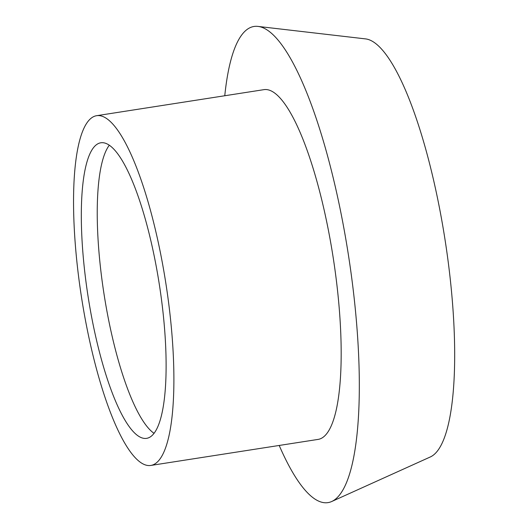 <?xml version="1.0" encoding="UTF-8"?>
<svg xmlns="http://www.w3.org/2000/svg" width="528" height="528" viewBox="0 0 528 528"><rect width="100%" height="100%" fill="white"/><g stroke="black" fill="none" stroke-linecap="round" stroke-linejoin="round"><path stroke-width="0.79" d="M79.906 286.44A176.959 42.735 81.2 0 1 96.505 115.718A176.959 42.735 81.2 0 1 167.534 294.697A176.959 42.735 81.2 0 1 150.935 465.425A176.959 42.735 81.2 0 1 79.906 286.44M96.505 115.718L263.789 89.674A176.959 42.735 81.2 0 1 334.818 268.66A176.959 42.735 81.2 0 1 318.226 439.382L150.935 465.425M224.77 95.753A240.933 58.186 81.2 0 1 257.869 26.4L365.409 38.881A211.992 51.196 81.2 0 1 447.051 253.354A211.992 51.196 81.2 0 1 430.472 456.892L331.815 501.468A240.933 58.186 81.2 0 1 279.206 445.46M257.869 26.4A240.933 58.186 81.2 0 1 350.658 270.151A240.933 58.186 81.2 0 1 331.815 501.468M154.103 433.363A149.543 36.115 81.2 0 1 102.623 284.599A149.543 36.115 81.2 0 1 109.263 145.292M160.743 294.056A149.543 36.115 81.2 0 1 146.718 438.332A149.543 36.115 81.2 0 1 86.691 287.08A149.543 36.115 81.2 0 1 100.716 142.804A149.543 36.115 81.2 0 1 160.743 294.056"/></g></svg>
